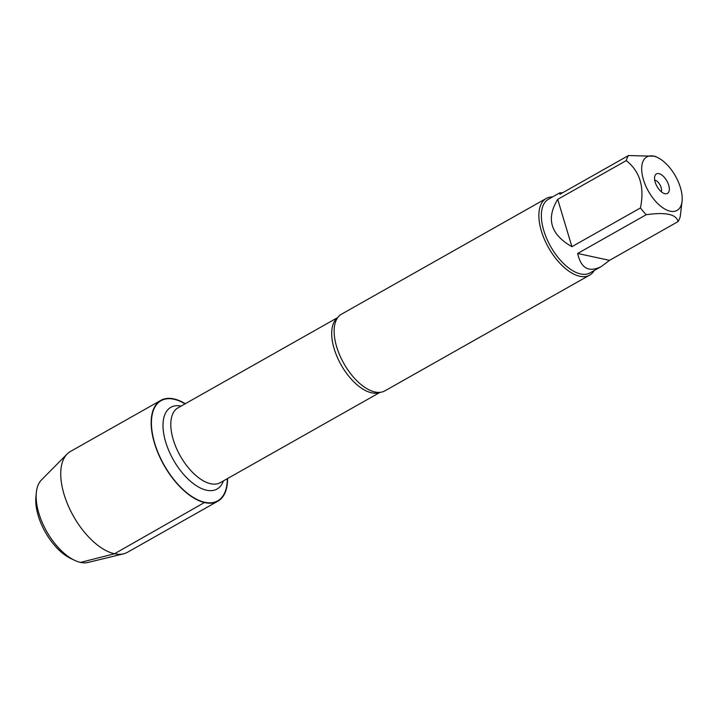 <?xml version="1.0" encoding="UTF-8"?>
<svg xmlns="http://www.w3.org/2000/svg" width="718" height="718" viewBox="0 0 718 718"><rect width="100%" height="100%" fill="white"/><g stroke="black" fill="none" stroke-linecap="round" stroke-linejoin="round"><path stroke-width="1.08" d="M546.254 198.455L341.517 314.17A44.049 22.222 60.5 0 0 336.419 319.77A44.049 22.222 60.5 0 0 342.854 361.666A44.049 22.222 60.5 0 0 375.029 391.992A44.049 22.222 60.5 0 0 377.444 392.351A44.049 22.222 60.5 0 0 384.866 390.879L589.604 275.156A44.049 22.222 -119.5 0 1 579.767 276.268A44.049 22.222 -119.5 0 1 544.468 239.462A44.049 22.222 -119.5 0 1 546.254 198.455A44.049 22.222 -119.5 0 1 552.537 196.929M227.319 478.682A57.539 29.025 -119.5 0 1 204.836 502.313A57.539 29.025 -119.5 0 1 152.772 435.521A57.539 29.025 -119.5 0 1 185.029 403.866M594.154 270.56A44.049 22.222 -119.5 0 1 589.604 275.156M661.269 191.706A7.225 3.644 60.5 0 0 659.941 184.795A7.225 3.644 60.5 0 0 654.708 180.092M664.958 193.698A11.201 5.654 -119.5 0 1 656.808 186.061A11.201 5.654 -119.5 0 1 655.094 175.425A11.201 5.654 -119.5 0 1 666.86 180.891A11.201 5.654 -119.5 0 1 665.469 193.788A11.201 5.654 -119.5 0 1 664.958 193.698M653.685 156.138A30.73 15.5 60.5 0 0 647.214 188.996A30.73 15.5 60.5 0 0 679.955 207.664A30.73 15.5 60.5 0 0 682.1 200.923A30.73 15.5 60.5 0 0 657.562 157.502A30.73 15.5 60.5 0 0 653.685 156.138M557.707 199.353C545.877 218.73 550.616 234.508 571.905 246.687L557.707 199.353L626.258 160.608C639.953 171.351 644.683 187.129 640.456 207.942A42.29 21.334 60.5 0 0 646.218 214.718C665.757 211.954 676.365 214.251 678.043 221.611A42.29 21.334 60.5 0 0 680.242 216.549L682.1 200.923M571.905 246.687L640.456 207.942M577.667 253.463C581.006 268.424 588.895 272.768 601.343 266.504L609.492 260.356L577.667 253.463L646.218 214.718M609.492 260.356L678.043 221.611M654.888 156.237L628.465 155.546A42.29 21.334 60.5 0 0 626.258 160.608M562.679 192.729L559.717 192.864L559.914 194.291L628.465 155.546M601.343 266.504L590.061 272.876A42.29 21.334 -119.5 0 1 580.62 273.944A42.29 21.334 -119.5 0 1 546.73 238.6A42.29 21.334 -119.5 0 1 548.444 199.236L559.717 192.864M227.57 478.538A57.916 29.223 -119.5 0 1 217.868 501.191A57.916 29.223 -119.5 0 1 204.935 502.654A57.916 29.223 -119.5 0 1 158.525 454.261A57.916 29.223 -119.5 0 1 160.877 400.348A57.916 29.223 -119.5 0 1 173.801 398.885A57.916 29.223 -119.5 0 1 185.28 403.722M217.868 501.191L127.427 552.304A57.916 29.223 -119.5 0 1 123.532 553.829A57.916 29.223 -119.5 0 1 73.496 516.26A57.916 29.223 -119.5 0 1 67.115 454.018A57.916 29.223 -119.5 0 1 70.436 451.469L160.877 400.348M123.532 553.829L88.018 562.454A47.837 24.134 -119.5 0 1 74.519 560.282A47.837 24.134 -119.5 0 1 36.313 492.683A47.837 24.134 -119.5 0 1 41.42 479.992L67.115 454.018M36.313 492.683L35.9 496.955A43.502 21.953 60.5 0 0 70.642 558.424L74.519 560.282M80.551 562.4L114.494 553.766L204.836 502.313M379.822 392.369A42.972 21.684 -119.5 0 1 371.583 392.8A42.972 21.684 -119.5 0 1 337.738 358.237A42.972 21.684 -119.5 0 1 337.639 317.724M337.783 317.527L178.001 407.842A42.972 21.684 60.5 0 0 176.251 447.835A42.972 21.684 60.5 0 0 210.688 483.744A42.972 21.684 60.5 0 0 220.282 482.658L380.064 392.342M223.415 480.889A46.948 23.685 -119.5 0 1 206.587 490.223A46.948 23.685 -119.5 0 1 165.741 442.216A46.948 23.685 -119.5 0 1 181.124 406.074M657.562 157.502L654.888 156.228"/></g></svg>
